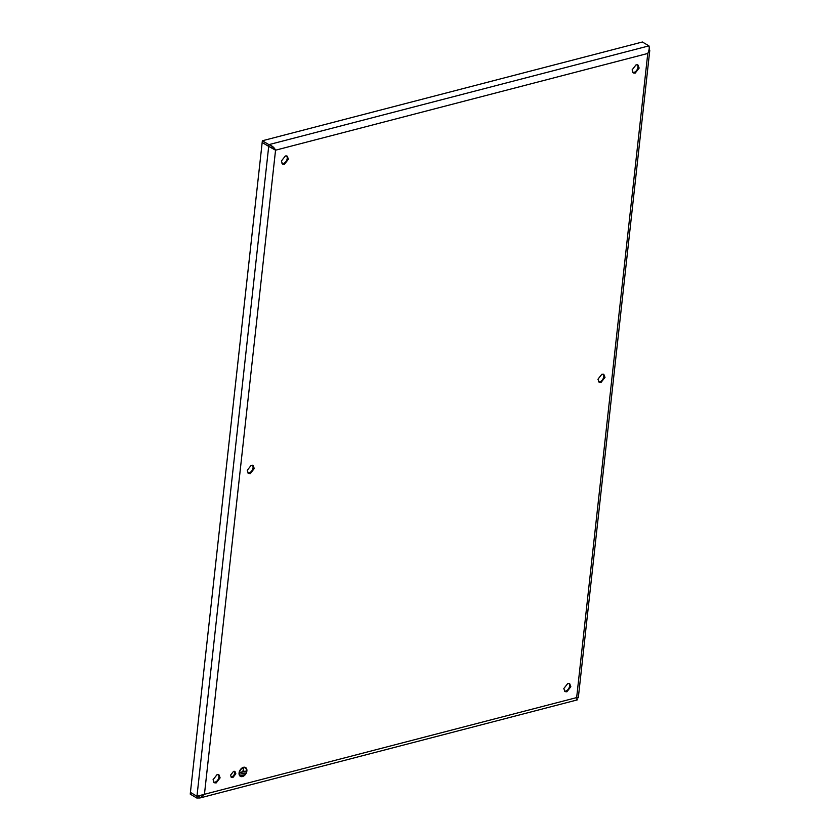 <?xml version="1.0" encoding="UTF-8"?>
<svg xmlns="http://www.w3.org/2000/svg" width="840" height="840" viewBox="0 0 840 840"><rect width="100%" height="100%" fill="white"/><g stroke="black" fill="none" stroke-linecap="round" stroke-linejoin="round"><path stroke-width="1.26" d="M240.366 776.328A5.114 3.433 120.7 0 0 244.356 775.541A5.114 3.433 120.7 0 0 246.887 770.91A5.114 3.433 120.7 0 0 245.584 767.529A5.114 3.433 120.7 0 0 241.595 768.317A5.114 3.433 120.7 0 0 239.064 772.947A5.114 3.433 120.7 0 0 240.366 776.328A5.114 3.433 120.7 0 0 244.303 775.467A5.114 3.433 120.7 0 0 246.803 770.868A5.114 3.433 120.7 0 0 245.543 767.508M245.291 767.949A4.609 3.087 120.7 0 0 245.249 767.918A4.609 3.087 120.7 0 0 241.647 768.631A4.609 3.087 120.7 0 0 239.379 772.8A4.609 3.087 120.7 0 0 240.545 775.845A4.609 3.087 120.7 0 0 240.587 775.866M246.488 771.015A4.609 3.087 120.7 0 0 245.322 767.97A4.609 3.087 120.7 0 0 241.731 768.684A4.609 3.087 120.7 0 0 239.453 772.842A4.609 3.087 120.7 0 0 240.618 775.887A4.609 3.087 120.7 0 0 244.22 775.183A4.609 3.087 120.7 0 0 246.488 771.015M243.495 774.942L241.742 775.32M244.85 773.021L240.755 774.008M246.099 771.12L243.222 771.414L243.558 768.411L242.834 771.519L239.852 772.748L246.099 771.12L239.852 772.674M243.464 768.432L243.222 771.414M570.843 686.721L569.678 683.676L567.788 683.476L563.808 688.548L564.974 691.603L566.864 691.803L570.843 686.721M213.077 779.699L214.242 782.744L216.143 782.943L220.112 777.872L218.946 774.827L217.056 774.627L213.077 779.699M281.379 161.028L282.544 164.073L284.435 164.283L288.414 159.201L287.248 156.156L285.358 155.957L281.379 161.028M639.146 68.061L637.98 65.016L636.079 64.806L632.111 69.888L633.276 72.933L635.166 73.133L639.146 68.061M247.233 470.369L248.399 473.413L250.289 473.613L254.268 468.542L253.103 465.497L251.202 465.286L247.233 470.369M604.989 377.391L603.824 374.346L601.933 374.147L597.954 379.218L599.12 382.263L601.01 382.473L604.989 377.391M230.57 775.152L231.441 777.441L232.859 777.588L235.841 773.787L234.969 771.498L233.552 771.351L230.57 775.152M576.986 697.505C578.844 697.778 578.739 697.799 576.66 697.568L647.776 53.456L649.761 50.557L649.183 48.248M199.553 796.089L196.959 796.268L268.706 146.381L275.552 150.192L647.776 53.456C649.194 50.201 649.582 47.67 648.932 45.874L642.4 42L262.363 140.763L190.428 792.383L196.959 796.268L204.446 794.294L275.552 150.192C274.365 147.609 272.149 145.751 268.894 144.638L262.363 140.763M275.552 150.192L268.706 146.381L268.894 144.638L648.932 45.874M281.998 163.611A4.609 3.087 120.7 0 0 283.217 163.559A4.609 3.087 120.7 0 0 287.196 158.477A4.609 3.087 120.7 0 0 286.577 155.904M196.76 798L190.239 794.125L190.428 792.383L196.959 796.268L196.76 798L199.941 797.969L204.446 794.294L576.712 697.578M576.797 699.237C577.51 700.476 577.469 699.92 576.66 697.568M270.942 147.011L274.334 149.468M230.916 776.927A3.455 2.321 120.7 0 0 231.641 776.864A3.455 2.321 120.7 0 0 234.623 773.052A3.455 2.321 120.7 0 0 234.276 771.278M268.706 146.381L262.175 142.496L268.706 146.381M598.574 381.791A4.609 3.087 120.7 0 0 599.792 381.738A4.609 3.087 120.7 0 0 603.771 376.667A4.609 3.087 120.7 0 0 603.151 374.084M632.72 72.461A4.609 3.087 120.7 0 0 633.938 72.408A4.609 3.087 120.7 0 0 637.917 67.326A4.609 3.087 120.7 0 0 637.298 64.754M564.417 691.131A4.609 3.087 120.7 0 0 565.635 691.078A4.609 3.087 120.7 0 0 569.615 685.997A4.609 3.087 120.7 0 0 568.995 683.424M213.696 782.271A4.609 3.087 120.7 0 0 214.914 782.219A4.609 3.087 120.7 0 0 218.894 777.147A4.609 3.087 120.7 0 0 218.274 774.564M247.842 472.941A4.609 3.087 120.7 0 0 249.06 472.889A4.609 3.087 120.7 0 0 253.04 467.806A4.609 3.087 120.7 0 0 252.42 465.234M576.975 699.017L576.849 697.956M578.319 697.715L649.761 50.557M199.941 797.969L577.216 699.92"/></g></svg>
